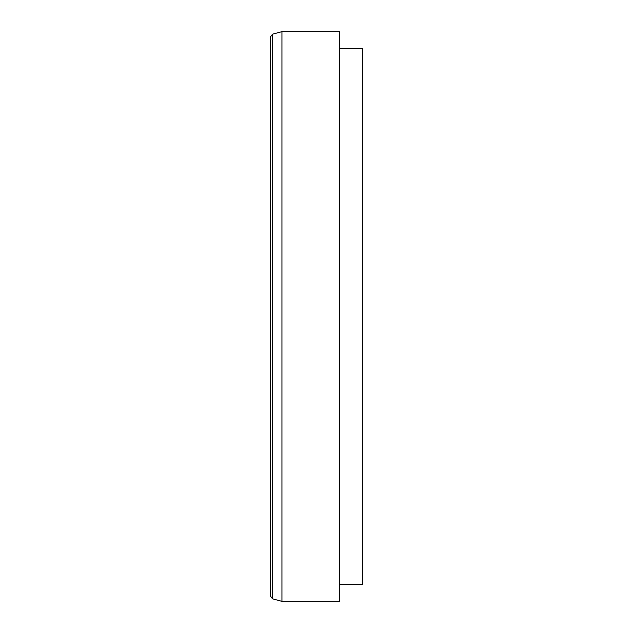 <?xml version="1.0" encoding="UTF-8"?>
<svg xmlns="http://www.w3.org/2000/svg" width="633" height="633" viewBox="0 0 633 633"><rect width="100%" height="100%" fill="white"/><g stroke="black" fill="none" stroke-linecap="round" stroke-linejoin="round"><path stroke-width="0.95" d="M272.554 598.834L272.554 34.166L270.418 36.943L270.418 596.057L272.554 598.834L281.938 601.35L339.541 601.35L339.541 31.65L281.938 31.65L281.938 601.35M339.541 48.646L362.582 48.646L362.582 584.354L339.541 584.354M272.554 34.166L281.938 31.65"/></g></svg>
